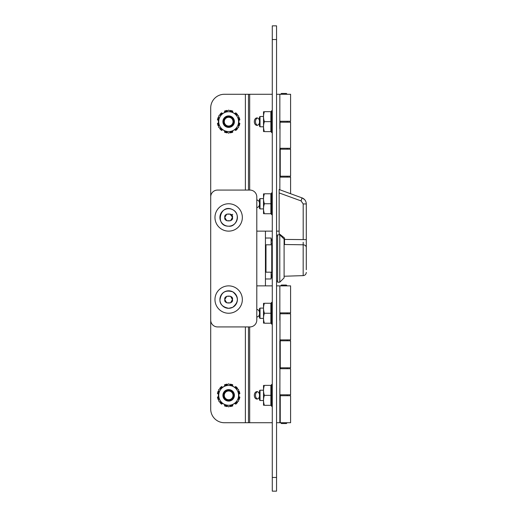 <?xml version="1.0" encoding="UTF-8"?>
<svg xmlns="http://www.w3.org/2000/svg" width="517" height="517" viewBox="0 0 517 517"><rect width="100%" height="100%" fill="white"/><g stroke="black" fill="none" stroke-linecap="round" stroke-linejoin="round"><path stroke-width="0.78" d="M210.703 217.444L210.703 107.963A13.688 13.688 0 0 1 224.391 94.275L272.285 94.275M238.809 122.852A6.844 6.844 0 0 0 238.809 120.442M218.497 120.442A6.844 6.844 0 0 0 218.497 122.852M279.839 189.791L280.007 121.282M280.246 121.282L290.593 121.282L290.593 94.275L280.246 94.275M279.839 94.275L276.556 94.275M276.556 231.131L279.141 231.131M280.246 176.207L280.246 149.2L290.593 149.2L290.593 176.207L279.839 176.207M279.839 149.2L279.846 176.207M280.246 149.2L279.846 149.2M263.489 116.499L260.025 116.499L260.025 126.794L263.489 126.794M260.025 116.499L259.476 117.049L259.476 126.245L260.025 126.794M279.839 128.655L279.839 114.638M263.489 198.612L260.025 198.612L260.025 208.907L263.489 208.907M260.025 198.612L259.476 199.161L259.476 208.357L260.025 208.907M257.531 207.388A3.722 2.63 90 0 1 256.794 206.981M256.794 200.538A3.722 2.63 90 0 1 257.531 200.131M257.531 125.276A3.722 2.63 90 0 1 255.482 121.65A3.722 2.63 90 0 1 257.531 118.018M265.441 231.131L256.794 231.131L256.794 196.919A6.844 6.844 0 0 0 249.95 190.075L217.547 190.075A6.844 6.844 0 0 0 210.703 196.919L210.703 320.081A6.844 6.844 0 0 0 217.547 326.925L249.95 326.925A6.844 6.844 0 0 0 256.794 320.081L256.794 285.869L265.441 285.869L265.441 231.131L272.285 231.131M249.679 190.075L249.679 94.275M256.794 200.04A3.722 2.63 90 0 1 256.955 200.034A3.722 2.63 90 0 1 259.476 202.703M259.476 204.816A3.722 2.63 90 0 1 256.955 207.479A3.722 2.63 90 0 1 256.794 207.472M259.476 122.703A3.722 2.63 90 0 1 256.955 125.373A3.722 2.63 90 0 1 254.319 121.65A3.722 2.63 90 0 1 256.955 117.928A3.722 2.63 90 0 1 259.476 120.59M280.007 122.193L290.593 122.193L290.593 148.289L279.839 148.289M279.839 177.118L290.593 177.118L290.593 193.701M280.615 177.118L280.615 176.207M280.615 149.2L280.615 148.289M280.615 122.193L280.615 121.282M287.181 94.275L286.36 93.454L281.435 93.454L280.615 94.275M272.285 422.725L245.388 422.725L245.388 326.925M210.703 299.556L210.703 409.037A13.688 13.688 0 0 0 224.391 422.725L245.388 422.725M218.497 394.148A6.844 6.844 0 0 0 218.497 396.558M238.809 396.558A6.844 6.844 0 0 0 238.809 394.148M276.556 422.725L279.839 422.725L280.007 312.875M280.246 312.875L290.593 312.875L290.593 285.869L280.246 285.869M279.839 285.869L276.556 285.869M280.007 395.718L290.593 395.718L290.593 422.725L279.839 422.725M280.246 395.718L280.246 422.725M280.246 367.8L280.246 340.793L290.593 340.793L290.593 367.8L279.839 367.8M279.839 340.793L279.846 367.8M280.246 340.793L279.846 340.793M263.489 308.093L260.025 308.093L260.025 318.388L263.489 318.388M260.025 308.093L259.476 308.643L259.476 317.839L260.025 318.388M279.839 320.249L279.839 306.232M263.489 390.206L260.025 390.206L260.025 400.501L263.489 400.501M260.025 390.206L259.476 390.755L259.476 399.951L260.025 400.501M279.839 402.362L279.839 388.345M257.531 398.982A3.722 2.63 90 0 1 255.482 395.35A3.722 2.63 90 0 1 257.531 391.724M257.531 316.869A3.722 2.63 90 0 1 256.794 316.462M256.794 310.019A3.722 2.63 90 0 1 257.531 309.612M249.679 422.725L249.679 326.925M265.441 285.869L272.285 285.869M259.476 396.41A3.722 2.63 90 0 1 256.955 399.072A3.722 2.63 90 0 1 254.319 395.35A3.722 2.63 90 0 1 256.955 391.627A3.722 2.63 90 0 1 259.476 394.297M256.794 309.528A3.722 2.63 90 0 1 256.955 309.521A3.722 2.63 90 0 1 259.476 312.184M259.476 314.297A3.722 2.63 90 0 1 256.955 316.966A3.722 2.63 90 0 1 256.794 316.96M280.007 313.787L290.593 313.787L290.593 339.882L279.839 339.882M280.007 394.807L290.593 394.807L290.593 368.711L279.839 368.711M280.615 395.718L280.615 394.807M280.615 368.711L280.615 367.8M280.615 340.793L280.615 339.882M280.615 313.787L280.615 312.875M287.181 285.869L286.36 285.048L281.435 285.048L280.615 285.869M280.615 422.725L281.435 423.546L286.36 423.546L287.181 422.725M263.521 111.672L263.521 131.622M272.285 131.486L272.045 130.471M272.285 128.145L271.877 126.581A40.772 35.311 0 0 1 271.877 125.721M272.285 123.059A41.573 19.568 180 0 1 271.877 122.193L271.877 121.101A41.573 19.568 0 0 1 272.285 120.235M271.877 117.572A40.772 35.311 180 0 1 271.877 116.713L272.285 115.149M272.045 112.822L272.285 111.808M264.407 121.65C263.237 118.328 263.237 115.007 264.407 111.672C263.237 111.672 263.237 111.672 264.407 111.672L270.876 111.672L270.876 121.65L264.407 121.65C263.237 124.978 263.237 128.306 264.407 131.622C263.237 131.622 263.237 131.622 264.407 131.622C263.237 131.622 263.237 131.622 264.407 131.622L270.876 131.622L270.876 121.65M270.876 129.683A42.536 42.536 0 0 0 271.057 130.568L271.063 130.568A42.368 37.386 0 0 0 271.541 132.481L272.084 132.85M272.285 130.381L271.541 130.245L272.285 130.381M272.285 110.586L271.541 110.812A42.368 37.386 180 0 0 271.063 112.725L271.057 112.725A42.536 42.536 0 0 0 270.876 113.611M271.276 113.643L271.541 111.478L272.285 111.226M272.285 112.913L271.541 113.049A42.368 22.405 180 0 0 271.063 114.192A41.586 20.796 180 0 1 271.063 113.643M271.877 116.713L271.063 116.713A42.368 35.964 0 0 1 271.541 114.871L272.285 114.651M272.285 117.579L271.541 117.585A42.368 1.422 180 0 0 271.063 117.663A41.586 36.016 180 0 1 271.063 116.713M271.877 121.101L271.063 121.101A42.368 19.943 0 0 1 271.541 120.08L272.285 119.957M271.877 122.193L271.063 122.193L271.063 121.101M272.285 123.337L271.541 123.214A42.368 19.943 180 0 1 271.063 122.193M271.877 126.581L271.063 126.581A41.586 36.016 0 0 1 271.063 125.637A42.368 1.422 0 0 0 271.541 125.709L272.285 125.715M272.285 128.643L271.541 128.423A42.368 35.964 180 0 1 271.063 126.581M271.276 129.651L271.063 129.651A41.586 20.796 0 0 1 271.063 129.101A42.368 22.405 0 0 0 271.541 130.245L271.541 128.423M272.285 132.068L271.541 131.816L271.063 129.651M271.541 111.478L271.541 110.812M271.541 132.481L271.541 131.816M271.541 125.709L271.541 123.214M271.541 120.08L271.541 117.585M271.541 114.871L271.541 113.049M263.521 193.785L263.521 213.734M272.285 213.599L272.045 212.584M272.285 210.257L271.877 208.694A40.772 35.311 0 0 1 271.877 207.834M272.285 205.171A41.573 19.568 180 0 1 271.877 204.305L271.877 203.213A41.573 19.568 0 0 1 272.285 202.347M271.877 199.685A40.772 35.311 180 0 1 271.877 198.825L272.285 197.261M272.045 194.935L272.285 193.92M264.407 203.756C263.237 200.441 263.237 197.119 264.407 193.785C263.237 193.785 263.237 193.785 264.407 193.785L270.876 193.785L270.876 203.756L264.407 203.756C263.237 207.091 263.237 210.419 264.407 213.734C263.237 213.734 263.237 213.734 264.407 213.734C263.237 213.734 263.237 213.734 264.407 213.734L270.876 213.734L270.876 203.756M270.876 211.796A42.536 42.536 0 0 0 271.057 212.681L271.063 212.681A42.368 37.386 0 0 0 271.541 214.594L272.285 214.82M272.285 212.493L271.541 212.358L272.285 212.493M272.285 192.699L271.541 192.925A42.368 37.386 180 0 0 271.063 194.838L271.057 194.838A42.536 42.536 0 0 0 270.876 195.723M271.276 195.756L271.541 193.591L272.285 193.332M272.285 195.025L271.541 195.161A42.368 22.405 180 0 0 271.063 196.305A41.586 20.796 180 0 1 271.063 195.756M271.877 198.825L271.063 198.825A42.368 35.964 0 0 1 271.541 196.983L272.285 196.764M272.285 199.691L271.541 199.698A42.368 1.422 180 0 0 271.063 199.769A41.586 36.016 180 0 1 271.063 198.825M271.877 203.213L271.063 203.213A42.368 19.943 0 0 1 271.541 202.192L272.285 202.069M271.877 204.305L271.063 204.305L271.063 203.213M272.285 205.449L271.541 205.327A42.368 19.943 180 0 1 271.063 204.305M271.877 208.694L271.063 208.694A41.586 36.016 0 0 1 271.063 207.744A42.368 1.422 0 0 0 271.541 207.821L272.285 207.828M272.285 210.749L271.541 210.535A42.368 35.964 180 0 1 271.063 208.694M271.276 211.757L271.063 211.757A41.586 20.796 0 0 1 271.063 211.214A42.368 22.405 0 0 0 271.541 212.358L271.541 210.535M272.285 214.18L271.541 213.928L271.063 211.757M271.541 193.591L271.541 192.925M271.541 214.594L271.541 213.928M271.541 207.821L271.541 205.327M271.541 202.192L271.541 199.698M271.541 196.983L271.541 195.161M263.521 303.266L263.521 323.215M272.285 323.08L272.045 322.065M272.285 319.739L271.877 318.175A40.772 35.311 0 0 1 271.877 317.315M272.285 314.653A41.573 19.568 180 0 1 271.877 313.787L271.877 312.695A41.573 19.568 0 0 1 272.285 311.829M271.877 309.166A40.772 35.311 180 0 1 271.877 308.306L272.285 306.743M272.045 304.416L272.285 303.401M264.407 313.244C263.237 309.922 263.237 306.6 264.407 303.266C263.237 303.266 263.237 303.266 264.407 303.266L270.876 303.266L270.876 313.244L264.407 313.244C263.237 316.572 263.237 319.9 264.407 323.215C263.237 323.215 263.237 323.215 264.407 323.215C263.237 323.215 263.237 323.215 264.407 323.215L270.876 323.215L270.876 313.244M270.876 321.277A42.536 42.536 0 0 0 271.057 322.162L271.063 322.162A42.368 37.386 0 0 0 271.541 324.075L272.285 324.301M272.285 321.975L271.541 321.839L272.285 321.975M272.285 302.18L271.541 302.406A42.368 37.386 180 0 0 271.063 304.319L271.057 304.319A42.536 42.536 0 0 0 270.876 305.204M271.276 305.243L271.541 303.072L272.285 302.82M272.285 304.507L271.541 304.642A42.368 22.405 180 0 0 271.063 305.786A41.586 20.796 180 0 1 271.063 305.243M271.877 308.306L271.063 308.306A42.368 35.964 0 0 1 271.541 306.465L272.285 306.251M272.285 309.172L271.541 309.179A42.368 1.422 180 0 0 271.063 309.256A41.586 36.016 180 0 1 271.063 308.306M271.877 312.695L271.063 312.695A42.368 19.943 0 0 1 271.541 311.673L272.285 311.551M271.877 313.787L271.063 313.787L271.063 312.695M272.285 314.931L271.541 314.808A42.368 19.943 180 0 1 271.063 313.787M271.877 318.175L271.063 318.175A41.586 36.016 0 0 1 271.063 317.231A42.368 1.422 0 0 0 271.541 317.302L272.285 317.309M272.285 320.236L271.541 320.017A42.368 35.964 180 0 1 271.063 318.175M271.276 321.244L271.063 321.244A41.586 20.796 0 0 1 271.063 320.695A42.368 22.405 0 0 0 271.541 321.839L271.541 320.017M272.285 323.668L271.541 323.409L271.063 321.244M271.541 303.072L271.541 302.406M271.541 324.075L271.541 323.409M271.541 317.302L271.541 314.808M271.541 311.673L271.541 309.179M271.541 306.465L271.541 304.642M263.521 385.378L263.521 405.328M272.285 405.192L272.045 404.178M272.285 401.851L271.877 400.287A40.772 35.311 0 0 1 271.877 399.428M272.285 396.765A41.573 19.568 180 0 1 271.877 395.899L271.877 394.807A41.573 19.568 0 0 1 272.285 393.941M271.877 391.279A40.772 35.311 180 0 1 271.877 390.419L272.285 388.855M272.045 386.529L272.285 385.514M264.407 395.35C263.237 392.035 263.237 388.713 264.407 385.378C263.237 385.378 263.237 385.378 264.407 385.378L270.876 385.378L270.876 395.35L264.407 395.35C263.237 398.685 263.237 402.013 264.407 405.328C263.237 405.328 263.237 405.328 264.407 405.328C263.237 405.328 263.237 405.328 264.407 405.328L270.876 405.328L270.876 395.35M270.876 403.389A42.536 42.536 0 0 0 271.057 404.275L271.063 404.275A42.368 37.386 0 0 0 271.541 406.188L272.084 406.556M272.285 404.087L271.541 403.951L272.285 404.087M272.285 384.293L271.541 384.519A42.368 37.386 180 0 0 271.063 386.432L271.057 386.432A42.536 42.536 0 0 0 270.876 387.317M271.276 387.349L271.541 385.184L272.285 384.932M272.285 386.619L271.541 386.755A42.368 22.405 180 0 0 271.063 387.899A41.586 20.796 180 0 1 271.063 387.349M271.877 390.419L271.063 390.419A42.368 35.964 0 0 1 271.541 388.577L272.285 388.357M272.285 391.285L271.541 391.291A42.368 1.422 180 0 0 271.063 391.363A41.586 36.016 180 0 1 271.063 390.419M271.877 394.807L271.063 394.807A42.368 19.943 0 0 1 271.541 393.786L272.285 393.663M271.877 395.899L271.063 395.899L271.063 394.807M272.285 397.043L271.541 396.92A42.368 19.943 180 0 1 271.063 395.899M271.877 400.287L271.063 400.287A41.586 36.016 0 0 1 271.063 399.337A42.368 1.422 0 0 0 271.541 399.415L272.285 399.421M272.285 402.349L271.541 402.129A42.368 35.964 180 0 1 271.063 400.287M271.276 403.357L271.063 403.357A41.586 20.796 0 0 1 271.063 402.808A42.368 22.405 0 0 0 271.541 403.951L271.541 402.129M272.285 405.774L271.541 405.522L271.063 403.357M271.541 385.184L271.541 384.519M271.541 406.188L271.541 405.522M271.541 399.415L271.541 396.92M271.541 393.786L271.541 391.291M271.541 388.577L271.541 386.755M284.098 239.106L284.098 277.894L279.787 282.204L279.787 234.796L284.098 239.106M279.787 234.796L277.635 234.796L277.635 282.204L279.787 282.204M284.098 244.509L303.169 244.787L284.098 244.509M303.195 242.26L303.169 244.787C305.075 244.974 306.122 245.84 306.297 247.372L306.297 226.982M284.098 244.134L284.531 244.069L284.531 238.027L279.141 233.716L279.141 189.532L283.723 191.2M306.297 269.732L306.297 247.372C306.122 245.84 305.075 244.974 303.169 244.787L303.169 275.626L284.098 276.246M306.297 241.84L306.297 242.919M284.531 239.416L303.195 239.61L303.195 203.944L301.068 200.906L302.044 197.869L301.379 200.027M304.636 199.62L302.044 197.869C304.733 199.006 306.148 201.029 306.297 203.944L303.195 203.944L306.297 203.944L306.297 239.61L303.195 239.61M302.477 198.05L279.141 189.532M271.102 244.812L271.102 238.027L265.441 238.027M265.441 278.973L271.102 278.973L271.102 272.188M271.102 240.767L272.175 240.767L271.102 238.615M272.175 240.767L272.175 243.572L271.102 243.572M271.102 276.233L272.175 276.233L271.102 278.385M271.554 272.188L272.175 273.428L272.175 276.233L271.102 274.075M272.285 258.5L272.285 245.362L271.742 244.812L271.742 272.188L272.285 271.638L272.285 258.5M214.969 299.556A13.688 13.688 0 0 0 235.5 311.408A13.688 13.688 0 0 0 235.5 287.704A13.688 13.688 0 0 0 214.969 299.556M214.969 217.444A13.688 13.688 0 0 0 235.5 229.296A13.688 13.688 0 0 0 235.5 205.592A13.688 13.688 0 0 0 214.969 217.444M232.482 217.347L230.569 220.727L226.737 220.727L224.766 217.444L226.737 214.161L230.569 214.161L232.482 217.541C233.69 222 223.615 222 224.824 217.541L224.824 217.347C223.615 212.894 233.69 212.894 232.482 217.347M232.482 299.459L230.569 302.839L226.737 302.839L224.766 299.556L226.737 296.273L230.569 296.273L232.482 299.653C233.69 304.106 223.615 304.106 224.824 299.653L224.824 299.459C223.615 295 233.69 295 232.482 299.459M224.003 121.65A4.653 4.653 0 0 1 228.656 116.997A4.653 4.653 0 0 1 233.309 121.65A4.653 4.653 0 0 1 228.656 126.303A4.653 4.653 0 0 1 224.003 121.65M233.031 121.65A4.382 4.382 0 0 1 226.465 125.437A4.382 4.382 0 0 1 226.465 117.857A4.382 4.382 0 0 1 233.031 121.65M224.003 395.35A4.653 4.653 0 0 1 228.656 390.697A4.653 4.653 0 0 1 233.309 395.35A4.653 4.653 0 0 1 228.656 400.003A4.653 4.653 0 0 1 224.003 395.35M233.031 395.35A4.382 4.382 0 0 1 226.465 399.143A4.382 4.382 0 0 1 226.465 391.563A4.382 4.382 0 0 1 233.031 395.35M233.852 121.65A5.202 5.202 0 0 1 228.656 126.846A5.202 5.202 0 0 1 223.454 121.65A5.202 5.202 0 0 1 228.656 116.448A5.202 5.202 0 0 1 233.852 121.65M222.905 121.65A5.745 5.745 0 0 1 231.526 116.668A5.745 5.745 0 0 1 231.526 126.626A5.745 5.745 0 0 1 222.905 121.65M238.576 121.65A9.92 9.92 0 0 1 223.693 130.239A9.92 9.92 0 0 1 223.693 113.055A9.92 9.92 0 0 1 238.576 121.65M238.628 121.65L238.628 115.886L228.656 110.127L218.678 115.886L218.678 127.408L228.656 133.166L238.628 127.408L238.628 121.65M238.628 125.702L238.822 125.709A10.947 10.947 0 0 0 239.487 123.214L238.628 122.755M234.602 129.735L235.429 130.245A10.947 10.947 0 0 0 237.251 128.423L237.154 128.261M230.13 132.313L230.22 132.481A10.947 10.947 0 0 0 232.715 131.816L232.682 130.84M224.63 130.84L224.591 131.816A10.947 10.947 0 0 0 227.086 132.481L227.176 132.313M220.158 128.261L220.055 128.423A10.947 10.947 0 0 0 221.877 130.245L222.704 129.735M218.678 122.755L217.819 123.214A10.947 10.947 0 0 0 218.484 125.709L218.678 125.702M218.678 117.592L218.484 117.585A10.947 10.947 0 0 0 217.819 120.08L218.678 120.539M222.704 113.559L221.877 113.049A10.947 10.947 0 0 0 220.055 114.871L220.158 115.032M227.176 110.981L227.086 110.812A10.947 10.947 0 0 0 224.591 111.478L224.63 112.454M232.682 112.454L232.715 111.478A10.947 10.947 0 0 0 230.22 110.812L230.13 110.981M237.154 115.032L237.251 114.871A10.947 10.947 0 0 0 235.429 113.049L234.602 113.559M238.628 120.539L239.487 120.08A10.947 10.947 0 0 0 238.822 117.585L238.628 117.592M233.852 395.35A5.202 5.202 0 0 1 228.656 400.552A5.202 5.202 0 0 1 223.454 395.35A5.202 5.202 0 0 1 228.656 390.154A5.202 5.202 0 0 1 233.852 395.35M222.905 395.35A5.745 5.745 0 0 1 231.526 390.374A5.745 5.745 0 0 1 231.526 400.332A5.745 5.745 0 0 1 222.905 395.35M238.576 395.35A9.92 9.92 0 0 1 223.693 403.945A9.92 9.92 0 0 1 223.693 386.761A9.92 9.92 0 0 1 238.576 395.35M238.628 395.35L238.628 389.592L228.656 383.834L218.678 389.592L218.678 401.114L228.656 406.873L238.628 401.114L238.628 395.35M238.628 399.408L238.822 399.415A10.947 10.947 0 0 0 239.487 396.92L238.628 396.461M234.602 403.441L235.429 403.951A10.947 10.947 0 0 0 237.251 402.129L237.154 401.967M230.13 406.019L230.22 406.188A10.947 10.947 0 0 0 232.715 405.522L232.682 404.546M224.63 404.546L224.591 405.522A10.947 10.947 0 0 0 227.086 406.188L227.176 406.019M220.158 401.967L220.055 402.129A10.947 10.947 0 0 0 221.877 403.951L222.704 403.441M218.678 396.461L217.819 396.92A10.947 10.947 0 0 0 218.484 399.415L218.678 399.408M218.678 391.298L218.484 391.291A10.947 10.947 0 0 0 217.819 393.786L218.678 394.245M222.704 387.265L221.877 386.755A10.947 10.947 0 0 0 220.055 388.577L220.158 388.739M227.176 384.687L227.086 384.519A10.947 10.947 0 0 0 224.591 385.184L224.63 386.16M232.682 386.16L232.715 385.184A10.947 10.947 0 0 0 230.22 384.519L230.13 384.687M237.154 388.739L237.251 388.577A10.947 10.947 0 0 0 235.429 386.755L234.602 387.265M238.628 394.245L239.487 393.786A10.947 10.947 0 0 0 238.822 391.291L238.628 391.298M272.285 39.538L272.285 491.15L276.556 491.15L276.556 25.85L272.285 25.85L272.285 39.538L276.556 39.538M248.483 190.075L248.483 94.275M245.388 190.075L245.388 94.275M279.846 114.638L279.846 94.275M248.483 422.725L248.483 326.925M279.846 306.232L279.846 285.869M279.846 422.725L279.846 402.362M301.068 200.906L279.141 192.931M256.794 285.869L256.794 231.131M265.441 271.638L265.99 272.188L265.99 244.812L265.441 245.362M228.721 226.194A8.75 8.75 0 0 1 219.906 217.218A8.75 8.75 0 0 1 228.779 208.694A8.75 8.75 0 0 1 237.406 217.476A8.75 8.75 0 0 1 228.721 226.194C214.322 226.452 220.216 202.767 232.812 209.747C241.4 213.954 236.237 227.39 228.721 226.194M228.721 308.306A8.75 8.75 0 0 1 219.906 299.33A8.75 8.75 0 0 1 228.779 290.806A8.75 8.75 0 0 1 237.406 299.589A8.75 8.75 0 0 1 228.721 308.306C222.879 307.111 219.951 304.403 219.925 300.17C220.992 292.389 225.283 289.617 232.812 291.859C238.886 297.062 238.848 302.219 232.682 307.324L228.721 308.306M276.556 477.462L272.285 477.462M272.285 116.499L271.923 116.499M272.285 126.794L271.923 126.794M272.285 198.612L271.923 198.612M272.285 208.907L271.923 208.907M287.181 177.118L287.181 176.207M287.181 149.2L287.181 148.289M287.181 122.193L287.181 121.282M272.285 308.093L271.923 308.093M272.285 318.388L271.923 318.388M272.285 390.206L271.923 390.206M272.285 400.501L271.923 400.501M287.181 395.718L287.181 394.807M287.181 368.711L287.181 367.8M287.181 340.793L287.181 339.882M287.181 313.787L287.181 312.875M303.169 275.626C305.075 275.387 306.122 274.314 306.297 272.394M284.531 240.722L284.098 240.722M277.635 235.868L276.556 235.868M277.635 281.132L276.556 281.132M265.99 272.188L271.742 272.188M265.99 244.812L271.742 244.812M239.875 123.421L239.255 125.721M237.484 128.791L235.797 130.478M232.728 132.249L230.427 132.869M226.879 132.869L224.578 132.249M221.509 130.478L219.822 128.791M218.051 125.721L217.437 123.421M217.437 119.873L218.051 117.572M219.822 114.503L221.509 112.816M226.879 110.425L224.578 111.045M230.427 110.425L232.728 111.045M235.797 112.816L237.484 114.503M239.255 117.572L239.875 119.873M232.728 214.361L230.427 214.982M239.875 397.127L239.255 399.428M237.484 402.497L235.797 404.184M232.728 405.955L230.427 406.575M226.879 406.575L224.578 405.955M221.509 404.184L219.822 402.497M218.051 399.428L217.437 397.127M217.437 393.579L218.051 391.279M219.822 388.209L221.509 386.522M226.879 384.131L224.578 384.751M230.427 384.131L232.728 384.751M235.797 386.522L237.484 388.209M239.255 391.279L239.875 393.579"/></g></svg>
